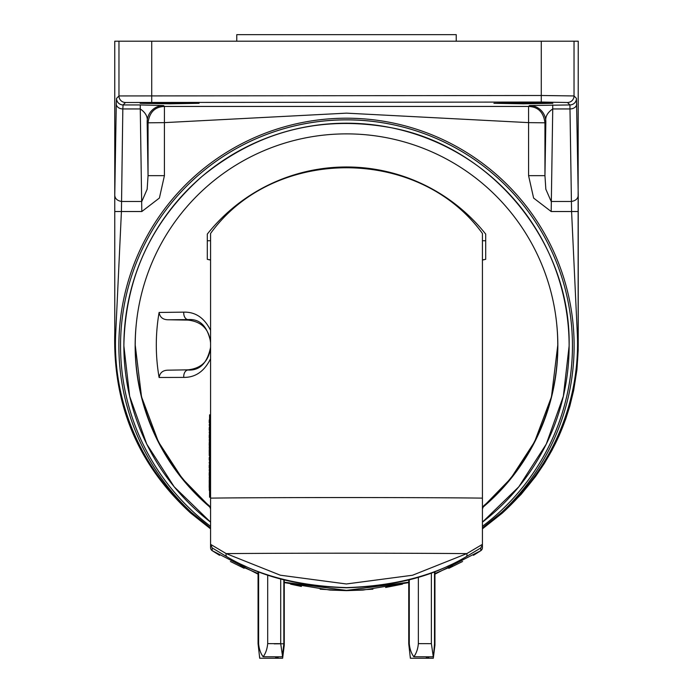 <?xml version="1.0" encoding="UTF-8"?>
<svg xmlns="http://www.w3.org/2000/svg" width="693" height="693" viewBox="0 0 693 693"><rect width="100%" height="100%" fill="white"/><g stroke="black" fill="none" stroke-linecap="round" stroke-linejoin="round"><path stroke-width="1.04" d="M212.214 550.692A3.604 1.611 -56.9 0 1 212.197 550.684L258.065 574.159M284.269 582.605L329.885 590.064L346.5 590.635L363.115 590.064L408.731 582.605M219.568 555.31L212.197 550.684A3.604 3.604 0 0 1 210.568 547.669A3.604 3.604 -0 0 0 212.188 550.675A3.604 1.611 -56.9 0 1 212.188 550.675L212.188 547.938L210.568 544.343L210.568 547.669L210.568 544.923M482.432 508.549L483.697 505.795A211.27 211.261 -0 0 0 346.5 133.879A211.27 211.261 -0 0 0 209.303 505.795L210.568 508.549M135.23 345.14L141.537 396.829L158.402 441.796L182.216 478.439L209.537 506.462M209.563 506.479L209.303 506.245A3.604 3.604 180 0 1 210.568 508.983L209.624 506.54M244.802 565.99L244.776 567.844L258.065 573.561M284.269 582.215L346.5 590.401L408.731 582.215M244.776 567.844L240.54 565.774L240.54 564.076L244.776 565.982C271.977 579.235 305.882 586.503 346.5 587.785C387.144 586.503 421.058 579.235 448.224 565.982L452.46 564.076L452.46 565.774L448.224 567.844L448.198 565.99M434.935 574.159L480.812 550.675L480.812 547.938L466.068 556.774C434.017 575.727 394.161 586.001 346.5 587.612C298.796 586.001 258.939 575.727 226.932 556.774L212.188 547.938M483.463 506.462L510.784 478.439L534.598 441.796L551.463 396.829L557.77 345.14M482.432 547.669L482.432 544.343L482.432 547.669A3.604 3.604 -0 0 1 480.812 550.675A3.604 1.611 -123.1 0 0 480.812 550.675A3.604 3.604 0 0 0 482.432 547.669M482.432 240.74L485.706 240.74L485.706 259.312L482.432 260.066L482.432 544.343L466.796 553.612L412.56 575.233L346.361 583.974L280.336 575.207L226.204 553.612A173.605 1.516 0 0 1 466.796 553.612A3.604 2.33 -118.9 0 1 466.068 556.774M210.568 498.18L210.568 498.12C273.943 497.357 419.022 497.357 482.432 498.12C419.672 497.357 274.307 497.349 210.568 498.12L210.568 544.343L226.204 553.612A3.604 2.33 -61.1 0 0 226.932 556.774M168.477 319.768L188.037 320.105L188.037 319.612L168.477 319.768C163.054 319.82 159.936 317.385 159.104 312.456L183.775 312.145C195.461 311.824 204.392 317.888 210.568 330.336M210.568 260.066L207.294 259.312L207.294 234.104A177.902 177.893 180 0 1 485.706 234.104L485.706 259.312M210.568 358.731C204.392 371.309 195.461 377.529 183.775 377.399L159.104 377.486C159.927 372.557 163.046 370.123 168.477 370.175L188.037 369.828C201.741 368.304 209.251 360.663 210.568 346.898M159.104 312.456A190.194 190.185 -0 0 0 159.104 377.486M434.935 573.561L448.224 567.844M483.697 505.795L483.437 506.479M168.477 370.175L188.037 369.828M210.568 343.035C209.286 329.305 201.776 321.665 188.037 320.105M207.294 259.312L207.294 240.74L210.568 240.74M242.437 564.925L242.368 566.692M450.632 566.692L450.563 564.925M480.812 547.938L482.432 544.923M483.697 506.245A3.604 3.604 -0 0 0 482.432 508.983L483.376 506.531M210.568 341.718C207.233 326.005 199.723 318.641 188.037 319.612A6.549 4.418 89.6 0 1 183.775 312.145M183.775 377.399A6.549 4.418 89.5 0 1 188.037 370.01C199.723 370.738 207.233 363.193 210.568 347.392M240.54 564.076L240.54 565.774M452.46 564.076L452.46 565.774M210.568 498.12L210.568 233.472C273.328 146.258 418.693 145.478 482.432 233.472L482.432 498.12M552.858 103.309L523.38 103.82L493.901 103.309L523.38 102.798L552.858 103.309M199.099 103.309L169.62 103.82L140.142 103.309L169.62 102.798L199.099 103.309M482.432 527.919L501.663 512.361C552.633 467.94 580.812 400.216 577.243 332.345L571.578 211.53L569.923 104.938L567.48 102.495L541.276 102.053L125.52 102.495L123.077 104.938L122.826 108.948L121.422 211.53L115.757 332.345C112.188 400 140.159 467.688 191.337 512.361L210.568 527.919M572.453 345.824A225.953 225.953 0 0 0 346.5 119.872A225.953 225.953 0 0 0 210.568 526.316A225.979 225.979 0 0 1 346.5 119.837A225.979 225.979 0 0 1 482.432 526.316A225.979 225.979 0 0 0 572.479 345.824M576.472 98.389L578.239 195.391L578.222 345.824C577.044 411.988 551.741 467.749 502.312 513.097L501.663 512.361A227.616 227.616 0 0 0 346.5 118.2A227.616 227.616 0 0 0 191.337 512.361L190.688 513.097L210.568 528.846L190.688 513.097C141.259 467.749 115.956 411.988 114.778 345.824L114.761 195.365L116.277 104.002L116.528 98.389L118.971 95.946L541.276 95.495L574.029 95.946L576.472 98.389A6.549 6.549 135 0 1 569.923 104.938L529.461 105.544A16.381 16.372 -135 0 1 545.841 121.916C545.044 116.952 547.34 112.63 552.737 108.948L551.186 211.53L533.619 198.077L528.577 175.658L544.949 175.658L545.841 121.916L544.949 122.808L544.949 175.658L545.841 189.241L551.186 201.472L571.656 201.472M163.539 105.544L140.263 104.938L140.263 108.948C145.66 112.621 147.956 116.944 147.159 121.916A16.381 16.372 135 0 1 163.539 105.544L164.432 106.436L528.568 106.436C538.149 106.835 543.607 112.292 544.949 122.808L528.577 122.626L346.5 113.15L164.423 122.626L164.423 175.658L159.399 198.042L141.814 211.53L140.263 108.948L122.826 108.948A6.549 4.946 1.2 0 1 116.277 104.002M502.312 513.097L482.432 528.846L502.312 513.097L521.067 494.438L535.568 476.489L544.343 463.487L551.975 450.311L559.112 435.706L565.757 418.944L569.811 406.167L573.665 390.41L576.94 369.612L578.179 350.476L578.127 211.53L551.186 211.53M125.52 102.495A6.549 6.549 45 0 1 118.971 95.946L118.971 41.199L114.761 41.199L114.761 195.391C115.099 198.674 117.273 200.684 121.284 201.403M118.971 41.199L151.724 41.199L151.724 102.053M541.276 102.053L541.276 41.199L151.724 41.199M541.276 41.199L578.239 41.199L578.127 211.53M552.737 104.938L552.737 108.948L570.174 108.948A6.549 4.946 178.8 0 0 576.723 104.002M578.239 195.391C577.901 198.674 575.727 200.684 571.716 201.403M577.243 332.345L578.222 332.345M190.688 513.097L190.688 513.097C138.054 464.769 112.751 404.513 114.778 332.345L115.757 332.345M114.778 332.345L114.761 195.391M164.423 175.658L148.051 175.658L148.051 122.808L147.159 121.916L148.051 175.658L147.159 189.241L141.814 201.472L121.344 201.472M528.577 175.658L528.568 106.436L529.461 105.544M164.432 106.436L164.423 122.626L148.051 122.808C149.393 112.292 154.851 106.835 164.432 106.436M209.581 493.147L209.581 492.264M209.225 485.611L209.225 484.728M209.225 478.075L209.225 477.191M209.225 470.547L209.225 469.663M209.225 455.474L209.225 454.591M209.225 447.947L209.225 447.063M209.26 440.41L209.26 439.527M209.26 432.874L209.26 431.99M209.26 425.346L209.26 424.462M209.581 468.442L209.581 492.056M209.581 497.21L210.568 497.21L209.581 497.21L209.581 414.838L210.568 414.838L209.581 414.838M209.191 487.413L209.581 454.98M209.581 419.845L209.225 454.98M209.191 422.557L209.26 419.871M209.26 442.472L209.191 445.157M209.225 450.008L209.225 452.468M209.191 462.352L209.225 463.054M209.225 480.136L209.225 482.822M209.26 487.673L209.26 490.358M209.191 430.093L209.26 427.408M209.191 437.621L209.26 434.935M209.225 460.005L209.225 457.536M209.191 467.758L209.225 465.072M209.191 475.294L209.225 472.609M280.7 578.906L280.7 643.658L282.631 656.834L263.149 656.765C265.688 653.343 267.203 648.96 267.689 643.624L267.689 574.939M259.702 656.834L259.702 658.263L282.631 658.263L259.702 658.263L258.065 643.736L258.619 643.702C259.095 649.012 260.611 653.369 263.149 656.765L282.268 656.808L283.844 643.762L283.844 579.746M267.689 643.624L280.7 643.658M258.619 571.699L258.619 643.702M283.844 643.762L274.177 643.84M283.749 645.131L284.269 645.166L284.269 579.859M275.26 656.929L276.897 658.177L278.56 656.912M236.772 41.199L236.772 34.65L456.228 34.65L456.228 41.199M431.375 572.816L431.375 643.658L433.298 656.834L413.825 656.765C416.363 653.343 417.879 648.96 418.364 643.624L418.364 577.156M410.369 656.834L410.369 658.263L433.298 658.263L410.369 658.263L408.731 643.736L409.286 643.702C409.771 649.012 411.278 653.369 413.825 656.765L432.943 656.808L433.671 653.863L434.511 643.762L434.511 571.656M418.364 643.624L431.375 643.658M409.286 579.712L409.286 643.702M434.424 645.131L434.935 645.166L434.935 571.491M425.926 656.929L427.572 658.177L429.227 656.912M372.912 589.197L346.5 590.635L320.157 589.206M209.303 506.245L209.303 505.795M210.568 259.728L208.931 259.728M484.069 259.728L482.432 259.728M210.161 507.319A211.348 211.348 0 0 1 136.72 320.131M556.28 320.131A211.348 211.348 0 0 1 482.839 507.319M569.126 345.824A222.626 222.626 0 0 0 346.5 123.198A222.626 222.626 0 0 0 210.568 522.132L174.16 486.763L146.717 444.066L129.652 396.257L123.865 345.824C125.173 278.006 151.187 221.569 201.914 176.533C257.649 131.046 320.894 114.813 391.649 127.815C492.541 146.786 571.015 243.182 569.135 345.824L563.348 396.257L546.283 444.066L518.84 486.763L482.432 522.141A222.626 222.626 0 0 0 569.126 345.824M116.528 98.389A6.549 6.549 45 0 0 123.077 104.938L140.263 104.938M114.873 211.53L141.814 211.53M574.029 41.199L574.029 95.946A6.549 6.549 135 0 1 567.48 102.495M210.568 496.725L209.581 496.725M210.568 483.506L209.581 483.506M210.568 427.832L209.581 427.832M301.403 586.443L290.627 584.182M244.109 568.277L230.405 561.477M385.62 587.482L402.442 584.164M448.778 568.329L462.595 561.477M473.432 555.31L480.803 550.684M258.065 643.736L258.065 571.491M282.631 656.834L282.995 653.863M282.631 658.263L284.269 645.166M408.731 643.736L408.731 579.859M433.298 656.834L433.671 653.863M433.298 658.263L434.935 645.166"/></g></svg>
